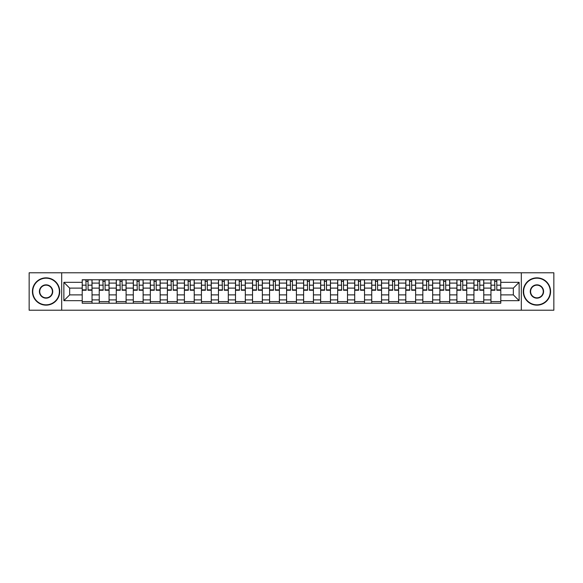 <?xml version="1.0" encoding="UTF-8"?>
<svg xmlns="http://www.w3.org/2000/svg" width="583" height="583" viewBox="0 0 583 583"><rect width="100%" height="100%" fill="white"/><g stroke="black" fill="none" stroke-linecap="round" stroke-linejoin="round"><path stroke-width="0.87" d="M521.319 310.222L553.85 310.222L553.85 272.778L29.15 272.778L29.15 310.222L521.319 310.222L521.319 272.778M99.241 303.233L99.241 283.09L92.034 283.09L92.034 303.233M92.034 283.09L92.034 279.767M99.241 283.09L99.241 279.767M109.065 279.767L109.065 303.233M116.272 303.233L116.272 279.767M126.096 279.767L126.096 303.233M133.303 303.233L133.303 279.767M143.126 279.767L143.126 303.233M150.334 303.233L150.334 279.767M160.165 279.767L160.165 303.233M167.365 303.233L167.365 279.767M177.196 279.767L177.196 303.233M184.396 303.233L184.396 279.767M194.226 279.767L194.226 303.233M201.426 303.233L201.426 279.767M211.257 279.767L211.257 303.233M218.465 303.233L218.465 279.767M228.288 279.767L228.288 303.233M235.496 303.233L235.496 279.767M245.319 279.767L245.319 303.233M252.526 303.233L252.526 279.767M262.35 279.767L262.35 303.233M269.557 303.233L269.557 279.767M279.381 279.767L279.381 303.233M286.588 303.233L286.588 279.767M296.412 279.767L296.412 303.233M303.619 303.233L303.619 279.767M313.443 279.767L313.443 303.233M320.65 303.233L320.65 279.767M330.474 279.767L330.474 303.233M337.681 303.233L337.681 279.767M347.504 279.767L347.504 303.233M354.712 303.233L354.712 279.767M364.535 279.767L364.535 303.233M371.743 303.233L371.743 279.767M381.574 279.767L381.574 303.233M388.774 303.233L388.774 279.767M398.604 279.767L398.604 303.233M405.804 303.233L405.804 279.767M415.635 279.767L415.635 303.233M422.835 303.233L422.835 279.767M432.666 279.767L432.666 303.233M439.874 303.233L439.874 279.767M449.697 279.767L449.697 303.233M456.904 303.233L456.904 279.767M466.728 279.767L466.728 303.233M473.935 303.233L473.935 279.767M483.759 279.767L483.759 303.233M490.966 303.233L490.966 279.767M490.966 294.881L483.759 294.881M473.935 294.881L466.728 294.881M456.904 294.881L449.697 294.881M439.874 294.881L432.666 294.881M422.835 294.881L415.635 294.881M405.804 294.881L398.604 294.881M388.774 294.881L381.574 294.881M371.743 294.881L364.535 294.881M354.712 294.881L347.504 294.881M337.681 294.881L330.474 294.881M320.65 294.881L313.443 294.881M303.619 294.881L296.412 294.881M286.588 294.881L279.381 294.881M269.557 294.881L262.35 294.881M252.526 294.881L245.319 294.881M235.496 294.881L228.288 294.881M218.465 294.881L211.257 294.881M201.426 294.881L194.226 294.881M184.396 294.881L177.196 294.881M167.365 294.881L160.165 294.881M150.334 294.881L143.126 294.881M133.303 294.881L126.096 294.881M116.272 294.881L109.065 294.881M99.241 294.881L92.034 294.881M490.966 288.119L483.759 288.119M473.935 288.119L466.728 288.119M456.904 288.119L449.697 288.119M439.874 288.119L432.666 288.119M422.835 288.119L415.635 288.119M405.804 288.119L398.604 288.119M388.774 288.119L381.574 288.119M371.743 288.119L364.535 288.119M354.712 288.119L347.504 288.119M337.681 288.119L330.474 288.119M320.65 288.119L313.443 288.119M303.619 288.119L296.412 288.119M286.588 288.119L279.381 288.119M269.557 288.119L262.35 288.119M252.526 288.119L245.319 288.119M235.496 288.119L228.288 288.119M218.465 288.119L211.257 288.119M201.426 288.119L194.226 288.119M184.396 288.119L177.196 288.119M167.365 288.119L160.165 288.119M150.334 288.119L143.126 288.119M133.303 288.119L126.096 288.119M116.272 288.119L109.065 288.119M99.241 288.119L92.034 288.119M69.654 294.881L82.21 294.881L82.21 288.119L69.654 288.119L69.654 294.881L63.868 300.668L63.868 282.332L82.21 282.332L82.21 288.119M500.79 288.119L500.79 294.881L513.346 294.881L513.346 288.119L500.79 288.119L500.79 279.767L82.21 279.767L82.21 282.332M500.79 282.332L519.132 282.332L519.132 300.668L500.79 300.668L500.79 294.881M82.21 294.881L82.21 303.233L500.79 303.233L500.79 300.668M82.21 300.668L63.868 300.668M61.681 310.222L61.681 272.778M92.034 301.6L82.21 301.6M86.197 281.4L88.048 281.4M109.065 301.6L99.241 301.6M103.227 281.4L105.078 281.4M126.096 301.6L116.272 301.6M120.258 281.4L122.117 281.4M143.126 301.6L133.303 301.6M137.289 281.4L139.148 281.4M160.165 301.6L150.334 301.6M154.32 281.4L156.178 281.4M177.196 301.6L167.365 301.6M171.351 281.4L173.209 281.4M194.226 301.6L184.396 301.6M188.382 281.4L190.24 281.4M211.257 301.6L201.426 301.6M205.413 281.4L207.271 281.4M228.288 301.6L218.465 301.6M222.444 281.4L224.302 281.4M245.319 301.6L235.496 301.6M239.475 281.4L241.333 281.4M262.35 301.6L252.526 301.6M256.513 281.4L258.364 281.4M279.381 301.6L269.557 301.6M273.544 281.4L275.395 281.4M296.412 301.6L286.588 301.6M290.574 281.4L292.426 281.4M313.443 301.6L303.619 301.6M307.605 281.4L309.456 281.4M330.474 301.6L320.65 301.6M324.636 281.4L326.487 281.4M347.504 301.6L337.681 301.6M341.667 281.4L343.525 281.4M364.535 301.6L354.712 301.6M358.698 281.4L360.556 281.4M381.574 301.6L371.743 301.6M375.729 281.4L377.587 281.4M398.604 301.6L388.774 301.6M392.76 281.4L394.618 281.4M415.635 301.6L405.804 301.6M409.791 281.4L411.649 281.4M432.666 301.6L422.835 301.6M426.822 281.4L428.68 281.4M449.697 301.6L439.874 301.6M443.852 281.4L445.711 281.4M466.728 301.6L456.904 301.6M460.883 281.4L462.742 281.4M483.759 301.6L473.935 301.6M477.922 281.4L479.773 281.4M500.79 301.6L490.966 301.6M494.952 281.4L496.803 281.4M63.868 282.332L69.654 288.119M513.346 294.881L519.132 300.668M513.346 288.119L519.132 282.332M88.048 289.868L91.983 289.868L91.983 290.247L88.048 290.247L88.048 279.869L91.983 279.869L89.797 279.869M91.983 289.868L91.983 279.869M86.197 281.29L88.048 281.29M84.448 279.869L82.261 279.869L82.261 290.247L86.197 290.247L85.869 279.869M82.261 279.869L88.376 279.869M105.078 289.868L109.014 289.868L109.014 290.247L105.078 290.247L105.078 279.869L109.014 279.869L106.827 279.869M109.014 289.868L109.014 279.869M103.227 281.29L105.078 281.29M101.478 279.869L99.292 279.869L99.292 290.247L103.227 290.247L102.899 279.869M99.292 279.869L105.406 279.869M122.117 289.868L126.045 289.868L126.045 290.247L122.117 290.247L122.117 279.869L126.045 279.869L123.858 279.869M126.045 289.868L126.045 279.869M120.258 281.29L122.117 281.29M118.509 279.869L116.33 279.869L116.33 290.247L120.258 290.247L119.93 279.869M116.33 279.869L122.437 279.869M46.072 304.822A13.322 13.322 0 0 0 59.393 291.5A13.322 13.322 0 0 0 46.072 278.178A13.322 13.322 0 0 0 32.75 291.5A13.322 13.322 0 0 0 46.072 304.822M46.072 277.851A13.649 13.649 0 0 1 59.721 291.5A13.649 13.649 0 0 1 46.072 305.149A13.649 13.649 0 0 1 32.422 291.5A13.649 13.649 0 0 1 46.072 277.851M46.072 298.161A6.661 6.661 0 0 1 39.411 291.5A6.661 6.661 0 0 1 46.072 284.839A6.661 6.661 0 0 1 52.732 291.5A6.661 6.661 0 0 1 46.072 298.161M46.072 285.167A6.333 6.333 0 0 0 39.739 291.5A6.333 6.333 0 0 0 46.072 297.833A6.333 6.333 0 0 0 52.404 291.5A6.333 6.333 0 0 0 46.072 285.167M536.928 304.822A13.322 13.322 0 0 0 550.25 291.5A13.322 13.322 0 0 0 536.928 278.178A13.322 13.322 0 0 0 523.607 291.5A13.322 13.322 0 0 0 536.928 304.822M536.928 277.851A13.649 13.649 0 0 1 550.578 291.5A13.649 13.649 0 0 1 536.928 305.149A13.649 13.649 0 0 1 523.279 291.5A13.649 13.649 0 0 1 536.928 277.851M536.928 298.161A6.661 6.661 0 0 1 530.268 291.5A6.661 6.661 0 0 1 536.928 284.839A6.661 6.661 0 0 1 543.589 291.5A6.661 6.661 0 0 1 536.928 298.161M536.928 285.167A6.333 6.333 0 0 0 530.596 291.5A6.333 6.333 0 0 0 536.928 297.833A6.333 6.333 0 0 0 543.261 291.5A6.333 6.333 0 0 0 536.928 285.167M139.148 289.868L143.075 289.868L143.075 290.247L139.148 290.247L139.148 279.869L143.075 279.869L140.889 279.869M143.075 289.868L143.075 279.869M137.289 281.29L139.148 281.29M135.54 279.869L133.361 279.869L133.361 290.247L137.289 290.247L136.961 279.869M133.361 279.869L139.475 279.869M156.178 289.868L160.106 289.868L160.106 290.247L156.178 290.247L156.178 279.869L160.106 279.869L157.92 279.869M160.106 289.868L160.106 279.869M154.32 281.29L156.178 281.29M152.571 279.869L150.392 279.869L150.392 290.247L154.32 290.247L153.992 279.869M150.392 279.869L156.506 279.869M173.209 289.868L177.137 289.868L177.137 290.247L173.209 290.247L173.209 279.869L177.137 279.869L174.951 279.869M177.137 289.868L177.137 279.869M171.351 281.29L173.209 281.29M169.602 279.869L167.423 279.869L167.423 290.247L171.351 290.247L171.023 279.869M167.423 279.869L173.537 279.869M190.24 289.868L194.168 289.868L194.168 290.247L190.24 290.247L190.24 279.869L194.168 279.869L191.989 279.869M194.168 289.868L194.168 279.869M188.382 281.29L190.24 281.29M186.633 279.869L184.454 279.869L184.454 290.247L188.382 290.247L188.054 279.869M184.454 279.869L190.568 279.869M207.271 289.868L211.199 289.868L211.199 290.247L207.271 290.247L207.271 279.869L211.199 279.869L209.02 279.869M211.199 289.868L211.199 279.869M205.413 281.29L207.271 281.29M203.671 279.869L201.485 279.869L201.485 290.247L205.413 290.247L205.085 279.869M201.485 279.869L207.599 279.869M224.302 289.868L228.23 289.868L228.23 290.247L224.302 290.247L224.302 279.869L228.23 279.869L226.051 279.869M228.23 289.868L228.23 279.869M222.444 281.29L224.302 281.29M220.702 279.869L218.516 279.869L218.516 290.247L222.444 290.247L222.116 279.869M218.516 279.869L224.63 279.869M241.333 289.868L245.261 289.868L245.261 290.247L241.333 290.247L241.333 279.869L245.261 279.869L243.082 279.869M245.261 289.868L245.261 279.869M239.475 281.29L241.333 281.29M237.733 279.869L235.547 279.869L235.547 290.247L239.475 290.247L239.147 279.869M235.547 279.869L241.661 279.869M258.364 289.868L262.299 289.868L262.299 290.247L258.364 290.247L258.364 279.869L262.299 279.869L260.113 279.869M262.299 289.868L262.299 279.869M256.513 281.29L258.364 281.29M254.764 279.869L252.577 279.869L252.577 290.247L256.513 290.247L256.185 279.869M252.577 279.869L258.692 279.869M275.395 289.868L279.33 289.868L279.33 290.247L275.395 290.247L275.395 279.869L279.33 279.869L277.144 279.869M279.33 289.868L279.33 279.869M273.544 281.29L275.395 281.29M271.795 279.869L269.608 279.869L269.608 290.247L273.544 290.247L273.216 279.869M269.608 279.869L275.723 279.869M292.426 289.868L296.361 289.868L296.361 290.247L292.426 290.247L292.426 279.869L296.361 279.869L294.175 279.869M296.361 289.868L296.361 279.869M290.574 281.29L292.426 281.29M288.825 279.869L286.639 279.869L286.639 290.247L290.574 290.247L290.247 279.869M286.639 279.869L292.753 279.869M309.456 289.868L313.392 289.868L313.392 290.247L309.456 290.247L309.456 279.869L313.392 279.869L311.205 279.869M313.392 289.868L313.392 279.869M307.605 281.29L309.456 281.29M305.856 279.869L303.67 279.869L303.67 290.247L307.605 290.247L307.277 279.869M303.67 279.869L309.784 279.869M326.487 289.868L330.423 289.868L330.423 290.247L326.487 290.247L326.487 279.869L330.423 279.869L328.236 279.869M330.423 289.868L330.423 279.869M324.636 281.29L326.487 281.29M322.887 279.869L320.701 279.869L320.701 290.247L324.636 290.247L324.308 279.869M320.701 279.869L326.815 279.869M343.525 289.868L347.453 289.868L347.453 290.247L343.525 290.247L343.525 279.869L347.453 279.869L345.267 279.869M347.453 289.868L347.453 279.869M341.667 281.29L343.525 281.29M339.918 279.869L337.739 279.869L337.739 290.247L341.667 290.247L341.339 279.869M337.739 279.869L343.853 279.869M360.556 289.868L364.484 289.868L364.484 290.247L360.556 290.247L360.556 279.869L364.484 279.869L362.298 279.869M364.484 289.868L364.484 279.869M358.698 281.29L360.556 281.29M356.949 279.869L354.77 279.869L354.77 290.247L358.698 290.247L358.37 279.869M354.77 279.869L360.884 279.869M377.587 289.868L381.515 289.868L381.515 290.247L377.587 290.247L377.587 279.869L381.515 279.869L379.329 279.869M381.515 289.868L381.515 279.869M375.729 281.29L377.587 281.29M373.98 279.869L371.801 279.869L371.801 290.247L375.729 290.247L375.401 279.869M371.801 279.869L377.915 279.869M394.618 289.868L398.546 289.868L398.546 290.247L394.618 290.247L394.618 279.869L398.546 279.869L396.367 279.869M398.546 289.868L398.546 279.869M392.76 281.29L394.618 281.29M391.011 279.869L388.832 279.869L388.832 290.247L392.76 290.247L392.432 279.869M388.832 279.869L394.946 279.869M411.649 289.868L415.577 289.868L415.577 290.247L411.649 290.247L411.649 279.869L415.577 279.869L413.398 279.869M415.577 289.868L415.577 279.869M409.791 281.29L411.649 281.29M408.049 279.869L405.863 279.869L405.863 290.247L409.791 290.247L409.463 279.869M405.863 279.869L411.977 279.869M428.68 289.868L432.608 289.868L432.608 290.247L428.68 290.247L428.68 279.869L432.608 279.869L430.429 279.869M432.608 289.868L432.608 279.869M426.822 281.29L428.68 281.29M425.08 279.869L422.894 279.869L422.894 290.247L426.822 290.247L426.494 279.869M422.894 279.869L429.008 279.869M445.711 289.868L449.639 289.868L449.639 290.247L445.711 290.247L445.711 279.869L449.639 279.869L447.46 279.869M449.639 289.868L449.639 279.869M443.852 281.29L445.711 281.29M442.111 279.869L439.925 279.869L439.925 290.247L443.852 290.247L443.525 279.869M439.925 279.869L446.039 279.869M462.742 289.868L466.67 289.868L466.67 290.247L462.742 290.247L462.742 279.869L466.67 279.869L464.491 279.869M466.67 289.868L466.67 279.869M460.883 281.29L462.742 281.29M459.142 279.869L456.955 279.869L456.955 290.247L460.883 290.247L460.563 279.869M456.955 279.869L463.07 279.869M479.773 289.868L483.708 289.868L483.708 290.247L479.773 290.247L479.773 279.869L483.708 279.869L481.522 279.869M483.708 289.868L483.708 279.869M477.922 281.29L479.773 281.29M476.173 279.869L473.986 279.869L473.986 290.247L477.922 290.247L477.594 279.869M473.986 279.869L480.1 279.869M496.803 289.868L500.739 289.868L500.739 290.247L496.803 290.247L496.803 279.869L500.739 279.869L498.552 279.869M500.739 289.868L500.739 279.869M494.952 281.29L496.803 281.29M493.203 279.869L491.017 279.869L491.017 290.247L494.952 290.247L494.624 279.869M491.017 279.869L497.131 279.869M473.935 283.09L466.728 283.09M456.904 283.09L449.697 283.09M439.874 283.09L432.666 283.09M422.835 283.09L415.635 283.09M405.804 283.09L398.604 283.09M388.774 283.09L381.574 283.09M371.743 283.09L364.535 283.09M354.712 283.09L347.504 283.09M337.681 283.09L330.474 283.09M320.65 283.09L313.443 283.09M303.619 283.09L296.412 283.09M286.588 283.09L279.381 283.09M269.557 283.09L262.35 283.09M252.526 283.09L245.319 283.09M235.496 283.09L228.288 283.09M218.465 283.09L211.257 283.09M201.426 283.09L194.226 283.09M184.396 283.09L177.196 283.09M167.365 283.09L160.165 283.09M150.334 283.09L143.126 283.09M133.303 283.09L126.096 283.09M116.272 283.09L109.065 283.09M490.966 283.09L483.759 283.09M473.935 299.91L466.728 299.91M456.904 299.91L449.697 299.91M439.874 299.91L432.666 299.91M422.835 299.91L415.635 299.91M405.804 299.91L398.604 299.91M388.774 299.91L381.574 299.91M371.743 299.91L364.535 299.91M354.712 299.91L347.504 299.91M337.681 299.91L330.474 299.91M320.65 299.91L313.443 299.91M303.619 299.91L296.412 299.91M286.588 299.91L279.381 299.91M269.557 299.91L262.35 299.91M252.526 299.91L245.319 299.91M235.496 299.91L228.288 299.91M218.465 299.91L211.257 299.91M201.426 299.91L194.226 299.91M184.396 299.91L177.196 299.91M167.365 299.91L160.165 299.91M150.334 299.91L143.126 299.91M133.303 299.91L126.096 299.91M116.272 299.91L109.065 299.91M99.241 299.91L92.034 299.91M490.966 299.91L483.759 299.91M88.048 285.174L91.983 285.174M82.261 289.868L86.197 289.868M82.261 285.174L86.197 285.174M105.078 285.174L109.014 285.174M99.292 289.868L103.227 289.868M99.292 285.174L103.227 285.174M122.117 285.174L126.045 285.174M116.33 289.868L120.258 289.868M116.33 285.174L120.258 285.174M139.148 285.174L143.075 285.174M133.361 289.868L137.289 289.868M133.361 285.174L137.289 285.174M156.178 285.174L160.106 285.174M150.392 289.868L154.32 289.868M150.392 285.174L154.32 285.174M173.209 285.174L177.137 285.174M167.423 289.868L171.351 289.868M167.423 285.174L171.351 285.174M190.24 285.174L194.168 285.174M184.454 289.868L188.382 289.868M184.454 285.174L188.382 285.174M207.271 285.174L211.199 285.174M201.485 289.868L205.413 289.868M201.485 285.174L205.413 285.174M224.302 285.174L228.23 285.174M218.516 289.868L222.444 289.868M218.516 285.174L222.444 285.174M241.333 285.174L245.261 285.174M235.547 289.868L239.475 289.868M235.547 285.174L239.475 285.174M258.364 285.174L262.299 285.174M252.577 289.868L256.513 289.868M252.577 285.174L256.513 285.174M275.395 285.174L279.33 285.174M269.608 289.868L273.544 289.868M269.608 285.174L273.544 285.174M292.426 285.174L296.361 285.174M286.639 289.868L290.574 289.868M286.639 285.174L290.574 285.174M309.456 285.174L313.392 285.174M303.67 289.868L307.605 289.868M303.67 285.174L307.605 285.174M326.487 285.174L330.423 285.174M320.701 289.868L324.636 289.868M320.701 285.174L324.636 285.174M343.525 285.174L347.453 285.174M337.739 289.868L341.667 289.868M337.739 285.174L341.667 285.174M360.556 285.174L364.484 285.174M354.77 289.868L358.698 289.868M354.77 285.174L358.698 285.174M377.587 285.174L381.515 285.174M371.801 289.868L375.729 289.868M371.801 285.174L375.729 285.174M394.618 285.174L398.546 285.174M388.832 289.868L392.76 289.868M388.832 285.174L392.76 285.174M411.649 285.174L415.577 285.174M405.863 289.868L409.791 289.868M405.863 285.174L409.791 285.174M428.68 285.174L432.608 285.174M422.894 289.868L426.822 289.868M422.894 285.174L426.822 285.174M445.711 285.174L449.639 285.174M439.925 289.868L443.852 289.868M439.925 285.174L443.852 285.174M462.742 285.174L466.67 285.174M456.955 289.868L460.883 289.868M456.955 285.174L460.883 285.174M479.773 285.174L483.708 285.174M473.986 289.868L477.922 289.868M473.986 285.174L477.922 285.174M496.803 285.174L500.739 285.174M491.017 289.868L494.952 289.868M491.017 285.174L494.952 285.174"/></g></svg>
